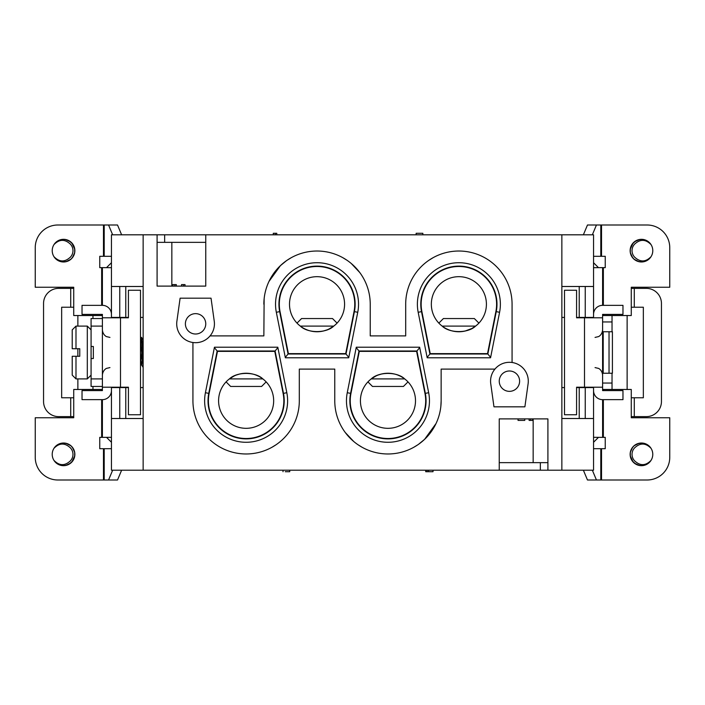 <?xml version="1.0" encoding="UTF-8"?>
<svg xmlns="http://www.w3.org/2000/svg" width="705" height="705" viewBox="0 0 705 705"><rect width="100%" height="100%" fill="white"/><g stroke="black" fill="none" stroke-linecap="round" stroke-linejoin="round"><path stroke-width="1.06" d="M205.754 234.8L205.754 286.107L157.092 286.107L157.092 234.8L593.548 234.8L593.548 317.796M561.859 234.8L561.859 470.2L593.548 470.2L593.548 387.204M612.037 331.755L612.037 315.532M631.275 416.629L646.362 416.629A15.087 15.087 0 0 0 661.449 401.542L661.449 303.458A15.087 15.087 0 0 0 646.362 288.371L631.275 288.371M634.288 416.629L634.288 397.77L643.348 397.77L643.348 307.23L631.275 307.23M612.037 389.468L612.037 383.053L602.599 383.053M598.457 437.373L593.548 442.282M634.288 397.77L631.275 397.77M92.963 386.455L92.963 389.468M561.859 470.2L547.908 470.2L547.908 418.893L499.246 418.893L499.246 470.2L143.141 470.2L143.141 234.8L111.452 234.8L111.452 317.796M92.963 315.532L92.963 318.545M106.543 267.627L111.452 262.718M73.725 416.629L58.638 416.629A15.087 15.087 0 0 1 43.551 401.542L43.551 303.458A15.087 15.087 0 0 1 58.638 288.371L73.725 288.371M73.725 307.23L61.652 307.23L61.652 397.77L73.725 397.77M499.246 470.2L547.908 470.2L547.908 462.647L533.156 462.647L533.156 418.893M143.141 470.2L111.452 470.2L111.452 387.204M612.037 321.947L602.599 321.947M111.452 442.282L106.543 437.373M598.457 267.627L593.548 262.718M276.016 444.776L271.822 447.349M362.176 447.305L358.078 444.785M417.853 444.776L413.668 447.349M342.824 257.695L346.922 260.215M287.146 260.224L291.332 257.651M428.984 260.224L433.178 257.651M499.246 381.167A10.187 10.187 0 0 0 509.424 391.354A10.187 10.187 0 0 0 519.611 381.167A10.187 10.187 0 0 0 509.424 370.989A10.187 10.187 0 0 0 499.246 381.167M528.107 383.784L524.89 406.82L493.967 406.82L490.75 383.784A18.859 18.859 0 0 1 512.068 362.493A18.859 18.859 0 0 1 528.107 383.784M499.246 462.647L533.156 462.647M205.754 323.833A10.187 10.187 0 0 0 195.576 313.646A10.187 10.187 0 0 0 185.389 323.833A10.187 10.187 0 0 0 195.576 334.011A10.187 10.187 0 0 0 205.754 323.833M494.936 369.094L441.145 369.094L441.145 400.784A53.192 53.192 0 0 1 387.962 453.976A53.192 53.192 0 0 1 334.769 400.784L334.769 369.094L299.308 369.094L299.308 400.784A53.192 53.192 0 0 1 246.124 453.976A53.192 53.192 0 0 1 192.932 400.784L192.932 342.507A18.859 18.859 0 0 1 176.893 321.216L180.11 298.18L211.033 298.18L214.25 321.216A18.859 18.859 0 0 1 210.064 335.906L263.855 335.906L264.137 298.938M192.932 342.507A18.859 18.859 0 0 0 210.064 335.906M351.231 263.467L359.753 272.518M269.213 281.119L280.423 265.644L286.486 260.674M441.145 400.784L440.863 406.062M435.787 423.881L424.577 439.356L418.514 444.326M353.769 441.533L345.247 432.482M593.548 317.417L576.575 317.417M564.502 317.417L561.859 317.417M561.859 286.486L593.548 286.486M585.247 418.514L579.219 418.514L579.219 387.583L585.247 387.583L585.247 418.514L593.548 418.514M561.859 418.514L579.219 418.514M579.219 387.583L576.575 387.583M564.502 387.583L561.859 387.583M593.548 387.583L585.247 387.583M205.754 242.353L171.844 242.353L171.844 286.107M171.844 242.353L157.092 242.353M111.452 387.583L128.425 387.583M140.498 387.583L143.141 387.583M143.141 418.514L111.452 418.514M119.753 286.486L125.781 286.486L125.781 317.417L119.753 317.417L119.753 286.486L111.452 286.486M143.141 286.486L125.781 286.486M125.781 317.417L128.425 317.417M140.498 317.417L143.141 317.417M111.452 317.417L119.753 317.417M70.711 307.23L70.711 288.371M70.711 416.629L70.711 397.77M119.753 418.514L119.753 387.583M634.288 307.23L634.288 288.371M585.247 286.486L585.247 317.417M579.219 317.417L579.219 286.486M125.781 387.583L125.781 418.514M283.489 393.372L275.091 350.993L217.158 350.993L208.75 393.372A38.096 38.096 0 0 0 246.124 438.889A38.096 38.096 0 0 0 283.489 393.372L286.82 392.711L277.805 347.221L214.443 347.221L205.419 392.711A41.498 41.498 0 0 0 246.124 442.282A41.498 41.498 0 0 0 286.82 392.711M275.091 350.993L277.876 347.6M214.364 347.6L217.158 350.993M421.511 311.628L429.909 354.007L487.842 354.007L496.25 311.628A38.096 38.096 0 0 0 458.876 266.111A38.096 38.096 0 0 0 421.511 311.628L418.18 312.289L427.195 357.779L490.557 357.779L499.581 312.289A41.498 41.498 0 0 0 458.876 262.718A41.498 41.498 0 0 0 418.18 312.289M429.909 354.007L427.124 357.4M490.636 357.4L487.842 354.007M425.335 393.372L416.928 350.993L358.995 350.993L350.588 393.372A38.096 38.096 0 0 0 387.962 438.889A38.096 38.096 0 0 0 425.335 393.372L428.666 392.711L419.642 347.221L356.281 347.221L347.257 392.711A41.498 41.498 0 0 0 387.962 442.282A41.498 41.498 0 0 0 428.666 392.711M416.928 350.993L419.713 347.6M356.201 347.6L358.995 350.993M279.665 311.628L288.072 354.007L346.005 354.007L354.412 311.628A38.096 38.096 0 0 0 317.038 266.111A38.096 38.096 0 0 0 279.665 311.628L276.334 312.289L285.358 357.779L348.719 357.779L357.743 312.289A41.498 41.498 0 0 0 317.038 262.718A41.498 41.498 0 0 0 276.334 312.289M288.072 354.007L285.287 357.4M348.799 357.4L346.005 354.007M263.855 304.216A53.192 53.192 0 0 1 317.038 251.024A53.192 53.192 0 0 1 370.231 304.216L370.231 335.906L405.692 335.906L405.692 304.216A53.192 53.192 0 0 1 458.876 251.024A53.192 53.192 0 0 1 512.068 304.216L512.068 362.493M143.141 234.8L157.092 234.8M176.329 286.107L176.329 284.6L172.84 284.6L172.84 286.107M174.814 284.6L174.814 286.107M185.018 286.107L185.018 284.6L181.529 284.6L181.529 286.107M183.503 284.6L183.503 286.107M276.774 234.8L276.774 233.293L273.284 233.293L273.284 234.8M275.258 233.293L275.258 234.8M422.85 234.8L422.85 233.293L416.135 233.293L416.135 234.8M285.261 471.707L289.737 471.707L289.737 470.2M427.089 470.2L427.089 471.707L425.705 471.707L425.705 470.2M427.089 471.707L428.605 471.707L428.605 470.2M428.605 471.707L433.02 471.707L433.02 470.2M524.767 418.893L524.767 420.4L518.052 420.4L518.052 418.893M530.627 418.893L530.627 420.4L529.111 420.4L529.111 418.893M530.627 420.4L532.601 420.4L532.601 418.893M305.124 329.041L307.345 329.984M310.729 331.015L313.417 331.509M317.038 331.747L320.669 331.509M323.348 331.015L326.732 329.984M328.953 329.041L333.765 326.098C326.3 333.368 307.856 333.421 300.321 326.098L333.765 326.098C338.18 322.229 338.18 322.229 333.765 326.098M297.008 323.11L301.573 318.545L332.504 318.545L337.069 323.11M289.499 304.216A27.539 27.539 0 0 1 330.812 280.37A27.539 27.539 0 0 1 330.812 328.063A27.539 27.539 0 0 1 289.499 304.216M354.042 311.557A37.726 37.726 0 0 0 317.038 266.49A37.726 37.726 0 0 0 280.035 311.557L288.38 353.628L345.697 353.628L354.042 311.557M446.961 329.041L449.182 329.984M452.566 331.015L455.254 331.509M458.876 331.747L462.506 331.509M465.185 331.015L471.804 328.53L475.602 326.098C468.138 333.368 449.693 333.421 442.158 326.098L475.602 326.098M438.845 323.11L443.41 318.545L474.342 318.545L478.907 323.11M431.337 304.216A27.539 27.539 0 0 1 472.65 280.37A27.539 27.539 0 0 1 472.65 328.063A27.539 27.539 0 0 1 431.337 304.216M495.879 311.557A37.726 37.726 0 0 0 458.876 266.49A37.726 37.726 0 0 0 421.881 311.557L430.217 353.628L487.534 353.628L495.879 311.557M262.842 378.902L262.824 378.885C255.307 371.579 236.862 371.632 229.398 378.902L262.842 378.902M258.039 375.959L255.818 375.016M252.434 373.985L249.746 373.491M246.124 373.253L242.494 373.491M239.815 373.985L236.422 375.016M234.21 375.959L229.398 378.902M266.155 381.89L261.59 386.455L230.658 386.455L226.094 381.89M273.663 400.784A27.539 27.539 0 0 1 232.35 424.63A27.539 27.539 0 0 1 232.35 376.937A27.539 27.539 0 0 1 273.663 400.784M209.121 393.443A37.726 37.726 0 0 0 246.124 438.51A37.726 37.726 0 0 0 283.119 393.443L274.783 351.372L217.466 351.372L209.121 393.443M404.679 378.902L404.661 378.885C397.144 371.579 378.7 371.632 371.235 378.902L404.679 378.902M399.876 375.959L397.655 375.016M394.271 373.985L391.583 373.491M387.962 373.253L384.331 373.491M381.652 373.985L378.268 375.016M376.047 375.959L371.235 378.902M407.992 381.89L403.427 386.455L372.496 386.455L367.931 381.89M415.501 400.784A27.539 27.539 0 0 1 374.188 424.63A27.539 27.539 0 0 1 374.188 376.937A27.539 27.539 0 0 1 415.501 400.784M350.958 393.443A37.726 37.726 0 0 0 387.962 438.51A37.726 37.726 0 0 0 424.965 393.443L416.62 351.372L359.303 351.372L350.958 393.443M111.452 437.32L99.757 437.373L99.757 448.697L111.452 448.697M121.621 470.2L117.524 479.999L108.561 479.999L112.65 470.2M99.757 437.356L102.401 437.32L102.401 399.656L82.027 399.656L82.027 390.596L102.401 390.596L102.401 314.404L82.027 314.404L82.027 305.344L102.401 305.344L102.401 267.68L99.757 267.644L99.757 256.303L111.452 256.303M112.65 234.8L108.561 225.001L117.524 225.001L121.621 234.8M102.401 317.796L128.425 317.796L128.425 290.257L140.498 290.257L140.498 414.743L128.425 414.743L128.425 387.204L102.401 387.204M111.452 390.596A9.05 9.05 0 0 1 102.401 399.656M111.452 314.404A9.05 9.05 0 0 0 102.401 305.344M108.561 479.999L57.881 479.999A22.63 22.63 0 0 1 35.25 457.369L35.25 417.757L73.725 417.757L73.725 389.468L102.401 389.468M99.757 267.627L111.452 267.68M108.561 225.001L57.881 225.001A22.63 22.63 0 0 0 35.25 247.631L35.25 287.243L73.725 287.243L73.725 315.532L102.401 315.532M77.876 389.468L77.876 378.902M77.876 356.272L77.876 348.728M77.876 326.098L77.876 315.532M91.077 346.463L93.342 346.463L93.342 358.537L91.077 358.537L91.077 326.098L102.401 326.098M102.401 378.902L91.077 378.902L91.077 386.455L102.401 386.455M102.401 318.545L91.077 318.545L91.077 326.098M91.077 378.902L91.077 358.537M72.218 356.272L72.218 375.13L75.99 378.902L75.99 356.272L72.218 356.272L79.762 356.272L79.762 348.728L72.218 348.728L75.99 348.728L75.99 326.098L87.305 326.098L87.305 378.902L91.077 375.13M75.99 326.098L72.218 329.869L72.218 348.728M140.498 337.519L142.419 360.854M142.93 354.042L141.705 337.757L140.498 347.221M143.141 351.019L141.908 364.635L141.062 361.374M140.498 364.882L143.141 340.118L141.599 337.457M74.862 454.355A11.315 11.315 0 0 0 53.977 448.301A11.315 11.315 0 0 0 66.711 465.221A11.315 11.315 0 0 0 74.862 454.355M73.382 459.942L74.642 456.532L72.174 461.669M58.727 444.115L54.311 447.807M70.403 460.823C64.86 466.031 59.387 465.899 53.994 460.427L56.523 463.229L59.863 465.053L63.626 465.67L67.372 465L70.685 463.132L73.188 460.268L74.607 456.734L74.774 452.936L73.664 449.296L71.416 446.221L68.279 444.071L64.604 443.084L60.815 443.366L57.325 444.899L53.985 448.292C59.361 442.802 64.834 442.669 70.403 447.887A9.429 9.429 0 0 1 70.403 460.823M55.959 445.948L60.983 443.33L56.25 445.701L53.985 448.301L55.677 446.212L60.242 443.524M54.646 447.349L58.823 444.071L54.435 447.64M72.553 447.499L74.677 452.354M54.197 447.966L56.849 445.225L59.89 443.639M74.712 456.161L72.659 461.052M54.902 447.04L59.528 443.771M70.315 445.287L66.305 443.375L62.507 443.084L58.832 444.062L55.686 446.203L53.985 448.292L56.858 445.216L60.269 443.524L64.04 443.048L67.759 443.85L71.002 445.842L73.399 448.794L74.686 452.372L74.712 456.179L73.47 459.775L70.897 462.947M70.826 463.018L65.715 465.459M72.871 460.753L69.266 464.11L64.948 465.582M57.14 463.687L62.481 465.617M64.666 465.608L68.773 464.392L71.804 462.083L74.765 455.783M70.632 445.534L66.852 443.533L63.071 443.048L59.352 443.842L56.109 445.824L53.985 448.292L56.691 445.34L60.163 443.551M65.812 465.441L70.853 462.991M73.373 459.96L74.642 456.549M62.41 443.092L58.647 444.15L54.77 447.199M67.019 465.124L70.236 463.476M59.431 443.806L55.016 446.917M61.635 443.198L57.96 444.511L54.364 447.737M74.659 452.258L72.298 447.19M70.914 445.763L65.909 443.286M60.145 443.56L55.325 446.573M53.994 244.573A11.315 11.315 0 0 1 74.862 250.645A11.315 11.315 0 0 1 53.977 256.699C59.361 262.198 64.834 262.33 70.403 257.113A9.429 9.429 0 0 0 70.403 244.177C64.86 238.969 59.387 239.101 53.994 244.573L56.523 241.771L59.863 239.947L63.626 239.33L67.372 240L70.685 241.868L73.188 244.732L74.607 248.266L74.774 252.064L73.664 255.704L71.416 258.779L68.279 260.929L64.604 261.916L60.815 261.634L57.325 260.101L53.985 256.708A11.315 11.315 0 0 1 53.994 244.573M73.382 245.058L74.642 248.468L72.174 243.331M58.727 260.885L54.311 257.193M55.959 259.052L60.983 261.67L56.25 259.299L53.985 256.699L55.677 258.788L60.242 261.476M54.646 257.651L58.823 260.929L54.435 257.36M72.553 257.501L74.677 252.646M54.197 257.034L56.849 259.775L59.89 261.361M74.712 248.839L72.659 243.948M54.902 257.959L59.528 261.229M70.315 259.713L66.305 261.625L62.507 261.916L58.832 260.938L55.686 258.797L53.985 256.708L56.858 259.784L60.269 261.476L64.04 261.952L67.759 261.15L71.002 259.158L73.399 256.206L74.686 252.628L74.712 248.821L73.47 245.225L70.897 242.053M70.826 241.982L65.715 239.541M72.871 244.247L69.266 240.89L64.948 239.418M57.14 241.313L62.481 239.383M64.666 239.392L68.773 240.608L71.804 242.917L74.765 249.218M70.632 259.466L66.852 261.467L63.071 261.952L59.352 261.158L56.109 259.176L53.985 256.708L56.691 259.66L60.163 261.449M65.812 239.559L70.853 242.009M73.373 245.04L74.642 248.451M62.41 261.907L58.647 260.85L54.77 257.801M65.063 239.436L70.236 241.524M59.431 261.194L55.016 258.083M61.635 261.802L57.96 260.489L54.364 257.263M74.659 252.743L72.298 257.81M70.914 259.237L65.909 261.714M60.145 261.44L55.325 258.427M612.037 373.245L612.037 383.053M593.548 437.32L605.242 437.373L605.242 448.697L593.548 448.697M583.379 470.2L587.476 479.999L596.439 479.999L592.35 470.2M605.242 437.356L602.599 437.32L602.599 399.656L622.973 399.656L622.973 390.596L602.599 390.596L602.599 314.404L622.973 314.404L622.973 305.344L602.599 305.344L602.599 267.68L605.242 267.644L605.242 256.303L593.548 256.303M592.35 234.8L596.439 225.001L587.476 225.001L583.379 234.8M602.599 317.796L576.575 317.796L576.575 290.257L564.502 290.257L564.502 414.743L576.575 414.743L576.575 387.204L602.599 387.204M593.548 390.596A9.05 9.05 0 0 0 602.599 399.656M593.548 314.404A9.05 9.05 0 0 1 602.599 305.344M603.198 331.755L612.407 331.755L612.407 373.245L603.198 373.245L603.198 331.755L602.599 331.755M603.198 373.245L602.599 373.245M596.439 479.999L647.12 479.999A22.63 22.63 0 0 0 669.75 457.369L669.75 417.757L631.275 417.757L631.275 389.468L602.599 389.468M605.242 267.627L593.548 267.68M596.439 225.001L647.12 225.001A22.63 22.63 0 0 1 669.75 247.631L669.75 287.243L631.275 287.243L631.275 315.532L602.599 315.532M627.124 389.468L627.124 315.532M630.138 250.645A11.315 11.315 0 0 0 651.023 256.699A11.315 11.315 0 0 0 638.289 239.779A11.315 11.315 0 0 0 630.138 250.645M631.618 245.058L630.358 248.468L632.826 243.331M646.274 260.885L650.689 257.193M634.597 244.177C640.14 238.969 645.613 239.101 651.006 244.573L648.477 241.771L645.137 239.947L641.374 239.33L637.628 240L634.315 241.868L631.812 244.732L630.393 248.266L630.226 252.064L631.336 255.704L633.584 258.779L636.721 260.929L640.396 261.916L644.185 261.634L647.675 260.101L651.015 256.708C645.639 262.198 640.166 262.33 634.597 257.113A9.429 9.429 0 0 1 634.597 244.177M649.041 259.052L644.017 261.67L648.75 259.299L651.015 256.699L649.323 258.788L644.758 261.476M650.354 257.651L646.177 260.929L650.565 257.36M632.447 257.501L630.323 252.646M650.803 257.034L648.151 259.775L645.11 261.361M630.288 248.839L632.341 243.948M650.098 257.959L645.472 261.229M634.685 259.713L638.695 261.625L642.493 261.916L646.168 260.938L649.314 258.797L651.015 256.708L648.142 259.784L644.731 261.476L640.96 261.952L637.241 261.15L633.998 259.158L631.601 256.206L630.314 252.628L630.288 248.821L631.53 245.225L634.103 242.053M634.174 241.982L639.285 239.541M632.129 244.247L635.734 240.89L640.052 239.418M647.86 241.313L642.519 239.383M640.334 239.392L636.227 240.608L633.196 242.917L630.235 249.218M634.368 259.466L638.148 261.467L641.929 261.952L645.648 261.158L648.891 259.176L651.015 256.708L648.309 259.66L644.837 261.449M639.188 239.559L634.148 242.009M631.627 245.04L630.358 248.451M642.59 261.907L646.353 260.85L650.23 257.801M639.937 239.436L634.764 241.524M645.568 261.194L649.984 258.083M643.365 261.802L647.04 260.489L650.636 257.263M630.34 252.743L632.702 257.81M634.086 259.237L639.091 261.714M644.855 261.44L649.675 258.427M651.006 460.427A11.315 11.315 0 0 1 630.138 454.355A11.315 11.315 0 0 1 651.023 448.301C645.639 442.802 640.166 442.669 634.597 447.887A9.429 9.429 0 0 0 634.597 460.823C640.14 466.031 645.613 465.899 651.006 460.427L648.477 463.229L645.137 465.053L641.374 465.67L637.628 465L634.315 463.132L631.812 460.268L630.393 456.734L630.226 452.936L631.336 449.296L633.584 446.221L636.721 444.071L640.396 443.084L644.185 443.366L647.675 444.899L651.015 448.292A11.315 11.315 0 0 1 651.006 460.427M631.618 459.942L630.358 456.532L632.826 461.669M646.274 444.115L650.689 447.807M649.041 445.948L644.017 443.33L648.75 445.701L651.015 448.301L649.323 446.212L644.758 443.524M650.354 447.349L646.177 444.071L650.565 447.64M632.447 447.499L630.323 452.354M650.803 447.966L648.151 445.225L645.11 443.639M630.288 456.161L632.341 461.052M650.098 447.04L645.472 443.771M634.685 445.287L638.695 443.375L642.493 443.084L646.168 444.062L649.314 446.203L651.015 448.292L648.142 445.216L644.731 443.524L640.96 443.048L637.241 443.85L633.998 445.842L631.601 448.794L630.314 452.372L630.288 456.179L631.53 459.775L634.103 462.947M634.174 463.018L639.285 465.459M632.129 460.753L635.734 464.11L640.052 465.582M647.86 463.687L642.519 465.617M640.334 465.608L636.227 464.392L633.196 462.083L630.235 455.783M634.368 445.534L638.148 443.533L641.929 443.048L645.648 443.842L648.891 445.824L651.015 448.292L648.309 445.34L644.837 443.551M639.188 465.441L634.148 462.991M631.627 459.96L630.358 456.549M642.59 443.092L646.353 444.15L650.23 447.199M639.937 465.564L634.764 463.476M645.568 443.806L649.984 446.917M643.365 443.198L647.04 444.511L650.636 447.737M630.34 452.258L632.702 447.19M634.086 445.763L639.091 443.286M644.855 443.56L649.675 446.573M540.356 470.2L540.356 462.647M164.644 234.8L164.644 242.353M205.419 392.711L208.75 393.372M499.581 312.289L496.25 311.628M347.257 392.711L350.588 393.372M357.743 312.289L354.412 311.628M120.502 317.796L120.502 387.204M103.468 256.303L103.468 225.001M104.208 225.001L104.208 256.303M103.468 448.697L103.468 479.999M104.208 479.999L104.208 448.697M101.643 315.532L101.643 314.404M101.643 305.344L101.643 267.644M101.643 389.468L101.643 390.596M101.643 399.656L101.643 437.356M584.498 317.796L584.498 387.204M600.792 225.001L600.792 256.303M601.532 256.303L601.532 225.001M600.792 479.999L600.792 448.697M601.532 448.697L601.532 479.999M603.357 315.532L603.357 314.404M603.357 305.344L603.357 267.644M609.032 373.245L609.032 331.755M603.357 389.468L603.357 390.596M603.357 399.656L603.357 437.356M283.022 470.2L283.022 471.707M109.945 367.587L106.622 368.363C106.666 368.16 102.736 370.055 102.401 375.13M109.945 337.413L106.622 336.637C106.666 336.84 102.736 334.945 102.401 329.869M91.077 329.869L87.305 326.098M75.99 378.902L87.305 378.902M140.595 337.413L141.529 337.413M141.714 364.952L140.498 364.952M143.141 367.481L141.626 364.873M595.055 337.413L598.378 336.637C598.334 336.84 602.264 334.945 602.599 329.869M595.055 367.587L598.378 368.363C598.334 368.16 602.264 370.055 602.599 375.13"/></g></svg>
